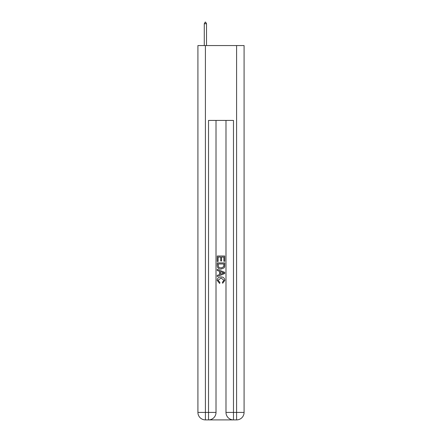 <?xml version="1.0" encoding="UTF-8"?>
<svg xmlns="http://www.w3.org/2000/svg" width="442" height="442" viewBox="0 0 442 442"><rect width="100%" height="100%" fill="white"/><g stroke="black" fill="none" stroke-linecap="round" stroke-linejoin="round"><path stroke-width="0.66" d="M209.083 419.9L232.917 419.9M205.403 45.559L205.403 412.414L197.917 412.414L197.917 45.559L244.083 45.559L244.083 412.414L236.597 412.414L236.597 45.559M225.989 120.428L225.989 412.414A7.486 7.486 0 0 0 233.475 419.9L233.475 412.414L225.989 412.414A7.486 7.486 0 0 0 233.475 419.9L236.597 419.9L236.597 412.414L233.475 412.414L233.475 120.428L208.525 120.428L208.525 412.414L205.403 412.414L205.403 419.9L208.525 419.9A7.486 7.486 0 0 0 216.011 412.414L208.525 412.414L208.525 419.9A7.486 7.486 0 0 0 216.011 412.414L216.011 120.428M236.597 419.9A7.486 7.486 0 0 0 244.083 412.414A7.486 7.486 0 0 1 236.597 419.9M197.917 412.414A7.486 7.486 0 0 0 205.403 419.9A7.486 7.486 0 0 1 197.917 412.414M217.254 261.476L217.254 256.006L224.746 256.006L224.746 261.283L223.879 261.283L223.879 257.062L221.575 257.062L221.575 260.995L220.713 260.995L220.713 257.062L218.121 257.062L218.121 261.476L217.254 261.476M217.254 265.598L217.254 262.918L224.746 262.918L224.635 266.802L224.1 267.891L221.039 269.062C218.646 269.067 217.387 267.918 217.254 265.598M218.121 263.973L218.652 267.283L221.055 268.001L223.724 266.725L223.879 263.973L218.121 263.973M217.254 270.498L217.254 269.377L224.746 272.349L224.746 273.543L217.254 276.515L217.254 275.394L219.558 274.543L219.558 271.349L217.254 270.498M222.497 272.438L220.425 271.67L220.425 274.222L223.879 272.946L222.497 272.438M218.022 280.3L219.901 282.399L219.652 283.46L217.16 280.399C217.365 278.101 218.663 276.946 221.055 276.93C223.354 276.979 224.619 278.128 224.84 280.377L222.663 283.267L222.436 282.211L223.978 280.327L221.061 277.985L218.022 280.3M206.524 23.724L205.591 22.1L205.215 22.1L204.281 23.724L206.524 23.724L206.524 45.559M204.281 23.724L204.281 45.559"/></g></svg>
